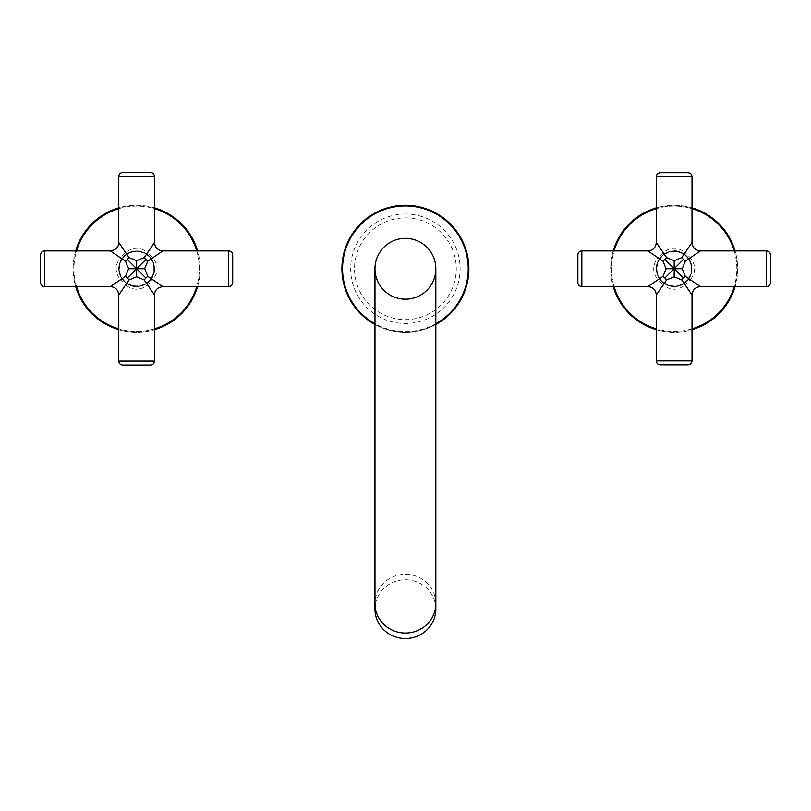 <?xml version="1.0" encoding="UTF-8"?>
<svg xmlns="http://www.w3.org/2000/svg" width="811" height="811" viewBox="0 0 811 811"><rect width="100%" height="100%" fill="white"/><g stroke="black" fill="none" stroke-linecap="round" stroke-linejoin="round"><path stroke-width="0.61" stroke-dasharray="4.05 3.04" d="M405.399 217.875A50.88 50.88 0 0 1 449.456 294.2A50.88 50.88 0 0 1 361.331 294.2A50.88 50.88 0 0 1 405.399 217.875M405.399 214.033A54.722 54.722 0 0 0 358.006 296.116A54.722 54.722 0 0 0 452.791 296.116A54.722 54.722 0 0 0 405.399 214.033M435.821 324.481A63.491 63.491 0 0 1 374.976 324.481A63.491 63.491 0 0 0 435.821 324.481M435.821 609.142A30.423 29.389 -0 0 0 405.399 579.764A30.423 29.389 -0 0 0 374.976 609.142M435.821 268.755A30.423 30.423 0 0 1 405.399 299.178A30.423 30.423 0 0 1 374.976 268.755M153.826 273.591A17.852 17.852 0 0 0 132.223 251.451A17.852 17.852 0 0 0 123.85 281.224A17.852 17.852 0 0 0 153.826 273.591A17.852 17.852 0 0 0 132.223 251.451A17.852 17.852 0 0 0 123.85 281.224A17.852 17.852 0 0 0 153.826 273.591M127.256 283.485A17.457 17.457 0 0 1 128.564 253.275A17.457 17.457 0 0 1 154.08 269.505A17.457 17.457 0 0 1 127.256 283.485A17.457 17.457 0 0 1 128.564 253.275A17.457 17.457 0 0 1 154.08 269.505A17.457 17.457 0 0 1 127.256 283.485M153.826 268.755A17.193 17.193 0 0 0 128.037 253.863A17.193 17.193 0 0 0 128.037 283.647A17.193 17.193 0 0 0 153.826 268.755M147.45 282.958C141.479 287.753 132.477 286.628 132.193 286.05L125.644 282.836C132.882 287.783 140.151 287.824 147.45 282.958L150.836 279.582C155.702 272.283 155.661 265.004 150.704 257.766L147.622 254.684C140.384 249.737 133.116 249.687 125.817 254.553L122.431 257.939C117.565 265.238 117.605 272.506 122.562 279.744L125.644 282.836A2.646 1.389 -52 0 1 125.644 284.914L120.474 279.744A2.646 1.389 -38 0 1 122.562 279.744C117.037 268.887 117.473 266.89 122.431 257.939M154.485 268.755A17.852 17.852 0 0 1 130.824 285.644A17.852 17.852 0 0 1 122.562 257.766A17.852 17.852 0 0 1 154.485 268.755M147.622 282.836A2.646 1.389 52 0 0 147.622 284.914C140.293 290.652 132.974 290.652 125.644 284.914L118.781 295.011M150.704 279.744A2.646 1.389 38 0 1 152.792 279.744L147.622 284.914L154.485 295.011M110.377 286.618L120.474 279.744C114.736 272.425 114.736 265.096 120.474 257.766A2.646 1.389 38 0 0 122.562 257.766M150.836 279.582C155.763 274.219 155.722 266.951 150.704 257.766A2.646 1.389 -38 0 0 152.792 257.766C158.53 265.096 158.53 272.425 152.792 279.744L162.889 286.618M110.377 250.903L120.474 257.766L125.644 252.596A2.646 1.389 52 0 1 125.644 254.684M125.817 254.553C131.787 249.768 140.79 250.883 141.073 251.461L147.622 254.684A2.646 1.389 -52 0 1 147.622 252.596L152.792 257.766L162.889 250.903M118.781 242.499L125.644 252.596C132.974 246.868 140.293 246.868 147.622 252.596L154.485 242.499M232.716 254.867L232.716 282.644M196.009 291.25A63.491 63.491 0 0 1 87.476 308.93A63.491 63.491 0 0 1 126.425 206.095A63.491 63.491 0 0 1 196.009 291.25M197.56 286.618A63.491 63.491 0 0 0 197.56 250.903M154.485 207.829A63.491 63.491 0 0 0 118.781 207.829M75.707 250.903A63.491 63.491 0 0 0 75.707 286.618M118.781 329.682A63.491 63.491 0 0 0 154.485 329.682M691.905 266.748A17.852 17.852 0 0 0 663.55 254.401A17.852 17.852 0 0 0 667.037 285.127A17.852 17.852 0 0 0 691.905 266.748A17.852 17.852 0 0 0 663.55 254.401A17.852 17.852 0 0 0 667.037 285.127A17.852 17.852 0 0 0 691.905 266.748M691.621 268.755A17.457 17.457 0 0 1 665.436 283.88A17.457 17.457 0 0 1 665.436 253.64A17.457 17.457 0 0 1 691.621 268.755A17.457 17.457 0 0 1 665.436 283.88A17.457 17.457 0 0 1 665.436 253.64A17.457 17.457 0 0 1 691.621 268.755M674.164 251.562A17.193 17.193 0 0 0 659.272 277.352A17.193 17.193 0 0 0 689.056 277.352A17.193 17.193 0 0 0 674.164 251.562M688.367 257.939C693.152 263.92 692.026 272.912 691.459 273.195L688.235 279.744C693.182 272.506 693.233 265.238 688.367 257.939L684.981 254.553C677.682 249.687 670.413 249.737 663.175 254.684L660.083 257.766C655.136 265.004 655.095 272.283 659.951 279.582L663.337 282.958C670.636 287.824 677.915 287.783 685.153 282.836L688.235 279.744A2.646 1.389 -142 0 1 690.323 279.744L685.153 284.914A2.646 1.389 -128 0 1 685.153 282.836C674.286 288.351 672.289 287.915 663.337 282.958M688.235 257.766A2.646 1.389 -38 0 0 690.323 257.766C696.051 265.096 696.051 272.425 690.323 279.744L700.42 286.618M685.153 254.684A2.646 1.389 -52 0 1 685.153 252.596L690.323 257.766L700.42 250.903M692.016 295.011L685.153 284.914C677.824 290.652 670.494 290.652 663.175 284.914A2.646 1.389 -52 0 0 663.175 282.836A17.852 17.852 0 0 1 674.164 250.903A17.852 17.852 0 0 1 691.043 274.564A17.852 17.852 0 0 1 663.175 282.836A17.852 17.852 0 0 1 674.164 250.903A17.852 17.852 0 0 1 691.043 274.564A17.852 17.852 0 0 1 663.175 282.836M684.981 254.553C676.029 249.606 674.032 249.159 663.175 254.684A2.646 1.389 -128 0 0 663.175 252.596C670.494 246.868 677.824 246.868 685.153 252.596L692.016 242.499M656.302 295.011L663.175 284.914L658.005 279.744A2.646 1.389 -38 0 1 660.083 279.744M659.951 279.582C655.176 273.621 656.292 264.609 656.869 264.325L660.083 257.766A2.646 1.389 -142 0 1 658.005 257.766L663.175 252.596L656.302 242.499M647.908 286.618L658.005 279.744C652.267 272.425 652.267 265.096 658.005 257.766L647.908 250.903M688.052 364.838L660.276 364.838M660.276 172.672L688.052 172.672M770.45 254.867L770.45 282.644M614.789 246.27A63.491 63.491 0 0 1 723.321 228.58A63.491 63.491 0 0 1 684.372 331.415A63.491 63.491 0 0 1 614.789 246.27M613.238 250.903A63.491 63.491 0 0 0 613.238 286.618M656.302 329.682A63.491 63.491 0 0 0 692.016 329.682M735.09 286.618A63.491 63.491 0 0 0 735.09 250.903M692.016 207.829A63.491 63.491 0 0 0 656.302 207.829M435.821 323.731A62.822 62.822 0 0 1 374.976 323.731M352.471 234.896A62.822 62.822 0 0 0 402.54 331.517A62.822 62.822 0 0 0 461.175 239.853A62.822 62.822 0 0 0 352.471 234.896M435.821 603.668A30.423 29.389 -0 0 0 405.399 574.289A30.423 29.389 -0 0 0 374.976 603.668M153.441 273.489A17.457 17.457 0 0 1 124.134 280.951A17.457 17.457 0 0 1 132.325 251.836A17.457 17.457 0 0 1 153.441 273.489M44.514 250.903L44.514 286.618M118.781 361.077L154.485 361.077M154.485 176.433L118.781 176.433M228.753 286.618L228.753 250.903M195.258 290.967A62.69 62.69 0 0 0 126.546 206.876A62.69 62.69 0 0 0 88.085 308.433A62.69 62.69 0 0 0 195.258 290.967M154.485 328.86A62.69 62.69 0 0 1 118.781 328.86M76.538 286.618A62.69 62.69 0 0 1 76.538 250.903M118.781 208.66A62.69 62.69 0 0 1 154.485 208.66M196.728 250.903A62.69 62.69 0 0 1 196.728 286.618M691.509 266.789A17.457 17.457 0 0 1 667.189 284.762A17.457 17.457 0 0 1 663.783 254.715A17.457 17.457 0 0 1 691.509 266.789M656.302 360.875L692.016 360.875M766.486 286.618L766.486 250.903M581.842 250.903L581.842 286.618M692.016 176.646L656.302 176.646M615.529 246.554A62.69 62.69 0 0 0 684.241 330.635A62.69 62.69 0 0 0 722.702 229.087A62.69 62.69 0 0 0 615.529 246.554M656.302 208.66A62.69 62.69 0 0 1 692.016 208.66M734.259 250.903A62.69 62.69 0 0 1 734.259 286.618M692.016 328.86A62.69 62.69 0 0 1 656.302 328.86M614.059 286.618A62.69 62.69 0 0 1 614.059 250.903"/><path stroke-width="1.22" d="M374.976 603.668L374.976 268.755A30.423 30.423 0 0 1 405.399 238.333A30.423 30.423 0 0 1 431.746 283.972A30.423 30.423 0 0 1 379.051 283.972A30.423 30.423 0 0 1 405.399 238.333A30.423 30.423 0 0 1 435.821 268.755L435.821 609.142A30.423 29.389 -0 0 1 405.399 638.531A30.423 29.389 -0 0 1 374.976 609.142L374.976 603.668A30.423 29.389 -0 0 0 405.399 633.056A30.423 29.389 -0 0 0 435.821 603.668M351.913 234.541A63.491 63.491 0 0 1 451.818 225.448A63.491 63.491 0 0 1 435.821 324.481A63.491 63.491 0 0 0 451.818 225.448A63.491 63.491 0 0 0 351.913 234.541A63.491 63.491 0 0 0 374.976 324.481A63.491 63.491 0 0 1 351.913 234.541M122.745 365.051L150.522 365.051L122.745 365.051C120.332 364.808 119.014 363.49 118.781 361.077L118.781 295.011L129.04 279.927L136.633 276.794L136.633 268.755L145.929 278.051A8.394 2.646 135 0 1 147.805 276.358L144.662 268.755L147.805 261.162A8.394 2.646 45 0 1 145.929 259.459A8.394 2.646 45 0 1 144.226 257.584L136.633 260.726L129.04 257.584A8.394 2.646 -45 0 1 127.337 259.459A8.394 2.646 -45 0 1 125.462 261.162L128.604 268.755L125.462 276.358L110.377 286.618L44.514 286.618L44.514 250.903C42.111 251.136 40.783 252.464 40.55 254.867L40.55 282.644L40.55 254.867M136.633 276.794L144.226 279.927A8.394 2.646 135 0 1 145.929 278.051M128.604 268.755L136.633 268.755L127.337 278.051A8.394 2.646 45 0 0 125.462 276.358M129.04 279.927A8.394 2.646 45 0 0 127.337 278.051M136.633 260.726L136.633 268.755L127.337 259.459M144.662 268.755L136.633 268.755L145.929 259.459M129.04 257.584L118.781 242.499C118.639 247.233 115.831 250.031 110.377 250.903L125.462 261.162M144.226 279.927L154.485 295.011L154.485 361.077L118.781 361.077M122.745 172.469L150.522 172.469L122.745 172.469C120.332 172.702 119.014 174.03 118.781 176.433L154.485 176.433C154.252 174.03 152.934 172.702 150.522 172.469M154.485 176.433L154.485 242.499L144.226 257.584M232.716 268.755L232.716 254.867C232.483 252.464 231.155 251.136 228.753 250.903L228.753 286.618C231.155 286.374 232.483 285.056 232.716 282.644L232.716 268.755M147.805 261.162L162.889 250.903L228.753 250.903M228.753 286.618L162.889 286.618L147.805 276.358M154.485 329.682A63.491 63.491 0 0 0 197.56 286.618M197.56 250.903A63.491 63.491 0 0 0 154.485 207.829M118.781 207.829A63.491 63.491 0 0 0 75.707 250.903M75.707 286.618A63.491 63.491 0 0 0 118.781 329.682M766.486 286.618L766.486 250.903C768.889 251.136 770.217 252.464 770.45 254.867L770.45 282.644C770.217 285.056 768.889 286.374 766.486 286.618L700.42 286.618L685.336 276.358L682.193 268.755L674.164 268.755L683.46 259.459A8.394 2.646 45 0 1 681.757 257.584L674.164 260.726L666.561 257.584A8.394 2.646 -45 0 1 664.868 259.459A8.394 2.646 -45 0 1 662.992 261.162L666.125 268.755L662.992 276.358A8.394 2.646 -135 0 1 664.868 278.051A8.394 2.646 -135 0 1 666.561 279.927L674.164 276.794L681.757 279.927L692.016 295.011L692.016 360.875L656.302 360.875C656.535 363.287 657.863 364.605 660.276 364.838L688.052 364.838C690.455 364.605 691.783 363.287 692.016 360.875M682.193 268.755L685.336 261.162A8.394 2.646 45 0 1 683.46 259.459M674.164 276.794L674.164 268.755L683.46 278.051A8.394 2.646 -45 0 0 681.757 279.927M685.336 276.358A8.394 2.646 -45 0 0 683.46 278.051M666.125 268.755L674.164 268.755L664.868 278.051M674.164 260.726L674.164 268.755L664.868 259.459M662.992 276.358L647.908 286.618C653.007 287.114 655.805 289.912 656.302 295.011L666.561 279.927M685.336 261.162L700.42 250.903L766.486 250.903M577.868 282.644L577.868 254.867L577.868 282.644C578.111 285.056 579.429 286.374 581.842 286.618L581.842 250.903C579.429 251.136 578.111 252.464 577.868 254.867M581.842 250.903L647.908 250.903L662.992 261.162M674.164 172.672L660.276 172.672C657.863 172.915 656.535 174.233 656.302 176.646L692.016 176.646C691.783 174.233 690.455 172.915 688.052 172.672L674.164 172.672M666.561 257.584L656.302 242.499L656.302 176.646M692.016 176.646L692.016 242.499L681.757 257.584M656.302 207.829A63.491 63.491 0 0 0 613.238 250.903M613.238 286.618A63.491 63.491 0 0 0 656.302 329.682M692.016 329.682A63.491 63.491 0 0 0 735.09 286.618M735.09 250.903A63.491 63.491 0 0 0 692.016 207.829M374.976 323.731A62.822 62.822 0 0 1 352.471 234.896A62.822 62.822 0 0 1 451.21 225.772A62.822 62.822 0 0 1 435.821 323.731M196.728 286.618A62.69 62.69 0 0 1 154.485 328.86M118.781 328.86A62.69 62.69 0 0 1 76.538 286.618M76.538 250.903A62.69 62.69 0 0 1 118.781 208.66M154.485 208.66A62.69 62.69 0 0 1 196.728 250.903M614.059 250.903A62.69 62.69 0 0 1 656.302 208.66M692.016 208.66A62.69 62.69 0 0 1 734.259 250.903M734.259 286.618A62.69 62.69 0 0 1 692.016 328.86M656.302 328.86A62.69 62.69 0 0 1 614.059 286.618M110.377 250.903L44.514 250.903M118.781 295.011C118.274 289.912 115.476 287.114 110.377 286.618M118.781 242.499L118.781 176.433M44.514 286.618C42.111 286.374 40.783 285.056 40.55 282.644M154.485 361.077C154.252 363.49 152.934 364.808 150.522 365.051M162.889 286.618C157.354 287.56 154.556 290.358 154.485 295.011M154.485 242.499C154.992 247.598 157.79 250.396 162.889 250.903M656.302 295.011L656.302 360.875M700.42 286.618C695.321 287.114 692.513 289.922 692.016 295.011M647.908 286.618L581.842 286.618M692.016 242.499C692.513 247.598 695.311 250.406 700.42 250.903M647.908 250.903C653.007 250.396 655.805 247.598 656.302 242.499"/></g></svg>
